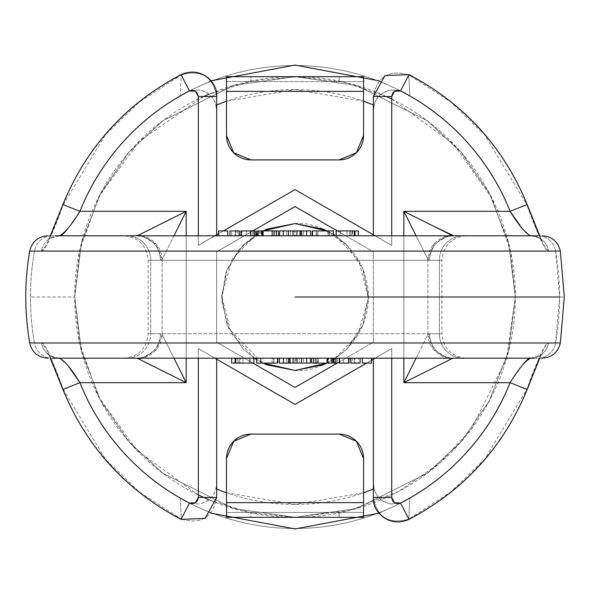 <?xml version="1.0" encoding="UTF-8"?>
<svg xmlns="http://www.w3.org/2000/svg" width="594" height="594" viewBox="0 0 594 594"><rect width="100%" height="100%" fill="white"/><g stroke="black" fill="none" stroke-linecap="round" stroke-linejoin="round"><path stroke-width="0.45" stroke-dasharray="2.97 2.23" d="M542.255 358.197L47.795 358.197M354.484 358.197L333.902 358.197L354.484 358.197M290.362 358.197L310.41 358.197L279.47 358.197L290.362 358.197L290.362 363.097L279.47 363.097L295.805 363.097L290.362 363.097L290.362 358.197L294.928 358.197L294.928 363.097L294.928 358.197L295.805 358.197L295.805 363.097L310.41 363.097L295.805 363.097L295.805 358.197L299.383 358.197L299.383 363.097L299.383 358.197L303.363 358.197L303.363 363.097L303.363 358.197L279.47 358.197L286.375 358.197L286.375 363.097L286.375 358.197L290.362 358.197M265.362 358.197L277.873 358.197L265.362 358.197M347.141 358.197L343.896 358.197L347.141 358.197M340.652 358.197L343.896 358.197L340.652 358.197M358.739 358.197L355.494 358.197L358.739 358.197M352.249 358.197L355.494 358.197L352.249 358.197M370.181 358.197L366.936 358.197L370.181 358.197M363.691 358.197L366.936 358.197L363.691 358.197M253.89 358.197L231.697 358.197L253.541 358.197L231.697 358.197L242.976 358.197L242.976 363.097L240.31 363.097L240.31 358.197L240.31 363.097L253.541 363.097M312.696 363.097L327.212 363.097L313.743 363.097L317.374 363.097L317.374 358.197L332.536 358.197L331.563 358.197L331.563 363.097L331.563 358.197L330.955 358.197L330.955 363.097L332.536 363.097L327.212 363.097L327.212 358.197L327.606 358.197L327.606 363.097L327.212 363.097L327.606 363.097L327.606 358.197L332.536 358.197L312.333 358.197L328.638 358.197L328.638 363.097L328.408 358.197L317.374 358.197L317.374 363.097L328.408 363.097L318.035 363.097L318.035 358.197L318.035 363.097L328.408 363.097L328.408 358.197M249.658 358.197L237.838 358.197L249.658 358.197M268.176 358.197L260.647 358.197L268.176 358.197M327.829 358.197L315.8 358.197L328.014 358.197L327.829 363.097L327.829 358.197L326.722 358.197L326.722 363.097L327.829 363.097L326.722 363.097L326.722 358.197L315.778 358.197L318.228 358.197L318.228 363.097L315.778 363.097L328.014 363.097L328.014 358.197L328.014 363.097L318.228 363.097L318.228 358.197L327.829 358.197M352.145 358.197L340.139 358.197L352.145 358.197M208.902 499.784L250.638 512.8L295.025 517.315L349.257 510.536L398.7 491.394L439.894 462.993L471.28 429.187L506.526 358.687L515.34 297L510.417 250.675L491.728 197.772L453.222 143.659L391.721 99.035M386.449 96.547L343.792 82.15L298.047 76.708L252.108 80.903L208.902 94.216M203.608 96.547L139.575 140.882L99.332 195.79L79.834 249.77L74.71 297L30.45 297A264.575 264.575 0 0 1 34.474 251.024L41.521 250.935C43.756 250.928 46.815 246.057 50.698 236.323L63.194 204.648L105.628 134.504L139.248 102.042L181.244 74.896L180.294 95.931A231.497 231.497 0 0 1 409.763 95.931L408.806 74.896L450.801 102.042L484.422 134.504L526.856 204.648L539.367 236.353C543.243 246.065 546.302 250.928 548.529 250.935L555.576 251.024A264.575 264.575 0 0 1 555.576 342.976L548.529 343.065C546.302 343.072 543.243 347.943 539.359 357.677L526.856 389.352L484.422 459.496L450.801 491.958L408.806 519.104L409.763 498.069A231.497 231.497 0 0 1 180.294 498.069L181.244 519.104L139.248 491.958L105.628 459.496L63.194 389.352L50.683 357.647C46.807 347.936 43.756 343.072 41.521 343.065L34.474 342.976A264.575 264.575 0 0 1 30.45 297L74.71 297L79.633 343.325L98.322 396.228L136.828 450.341L198.329 494.965M216.691 104.915L215.912 105.235L216.691 111.509L215.912 105.235C213.944 97.067 208.397 91.981 199.265 89.976L189.226 91.031L180.294 95.931L181.244 74.896C201.099 69.283 212.912 76.5 216.691 96.547L216.691 234.816L295.025 189.59L216.691 234.816L216.691 96.547C212.912 76.5 201.099 69.283 181.244 74.896A249.547 249.547 0 0 0 63.194 204.648C53.757 231.46 46.532 246.896 41.521 250.935L34.474 251.024C29.032 281.675 29.032 312.325 34.474 342.976A18.362 18.028 -90 0 0 52.235 358.197A18.362 18.028 90 0 1 34.474 342.976L41.521 343.065A18.362 18.028 -90 0 0 59.266 358.197L136.382 358.197A24.48 24.05 -90 0 0 160.432 333.717L162.155 334.571L162.155 259.43L160.432 260.283L150.713 260.283L150.713 333.717L160.432 333.717A24.48 24.05 90 0 1 136.382 358.197L126.656 358.197A24.48 24.05 -90 0 0 150.713 333.717A24.48 24.05 90 0 1 126.656 358.197M555.59 342.901L559.607 297L564.3 297L559.607 297L555.59 251.099M416.06 235.803L427.895 259.43L427.895 334.571L429.618 333.717L439.345 333.717L439.345 260.283L429.618 260.283L427.895 259.43L427.895 334.571L412.147 366.075M416.082 358.197L427.895 334.571A24.48 23.649 45 0 0 448.18 358.197L433.761 349.695L427.895 334.571L429.618 333.717A24.48 24.05 90 0 0 453.675 358.197A24.48 24.05 -90 0 1 429.618 333.717L439.345 333.717A24.48 24.05 90 0 0 463.394 358.197A24.48 24.05 -90 0 1 439.345 333.717L439.345 260.283A24.48 24.05 -90 0 1 463.394 235.803A24.48 24.05 90 0 0 439.345 260.283L429.618 260.283A24.48 24.05 -90 0 1 453.675 235.803A24.48 24.05 90 0 0 429.618 260.283L427.895 259.43L433.761 244.305L448.18 235.803A24.48 23.649 135 0 0 427.895 259.43L416.082 235.803M123.671 358.197C138.536 356.749 146.696 348.589 148.151 333.717L441.877 333.717L148.173 333.717L148.151 260.283C146.696 245.411 138.536 237.251 123.671 235.803M441.877 260.283L148.173 260.283L441.877 260.283M403.846 358.197L403.846 235.803L403.846 358.197M391.721 235.803L391.721 245.411L375.074 235.803L391.721 245.411L391.721 235.803M223.463 230.903L218.525 233.754L223.463 230.903M214.983 235.803L198.329 245.411L198.329 235.803L198.329 245.411L214.983 235.803M186.204 235.803L186.204 358.197L186.204 235.803M198.329 358.197L198.329 348.589L216.691 359.184L216.691 482.491L216.691 359.184L295.025 404.41L198.329 348.589L198.329 358.197M366.595 363.097L371.525 360.246L366.595 363.097M375.074 358.197L391.721 348.589L391.721 358.197L391.721 348.589L375.074 358.197M295.025 206.549L373.359 251.774L373.359 342.226L295.025 387.451L216.691 342.226L216.691 251.774L295.025 206.549L216.691 251.774L216.691 342.226L295.025 387.451L373.359 342.226L373.359 251.774L295.025 206.549M173.968 235.803L162.155 259.43A24.48 23.649 -135 0 0 141.869 235.803L156.289 244.305L162.155 259.43L160.432 260.283A24.48 24.05 -90 0 0 136.382 235.803A24.48 24.05 90 0 1 160.432 260.283L150.713 260.283A24.48 24.05 -90 0 0 126.656 235.803A24.48 24.05 90 0 1 150.713 260.283L150.713 333.717L160.432 333.717L162.155 334.571L162.155 259.43L177.91 227.925M210.714 500.542C237.704 511.724 265.808 517.315 295.025 517.315C324.242 517.315 352.346 511.724 379.336 500.542C406.326 489.367 430.153 473.448 450.809 452.784C471.473 432.128 487.392 408.301 498.574 381.311C509.749 354.321 515.34 326.217 515.34 297C515.34 267.783 509.749 239.679 498.574 212.689C487.392 185.699 471.473 161.872 450.809 141.216C430.153 120.552 406.326 104.633 379.336 93.458C352.346 82.276 324.242 76.685 295.025 76.685C265.808 76.685 237.704 82.276 210.714 93.458C183.724 104.633 159.897 120.552 139.241 141.216C118.585 161.872 102.665 185.699 91.483 212.689C80.301 239.679 74.71 267.783 74.71 297C74.71 326.217 80.301 354.321 91.483 381.311C102.665 408.301 118.585 432.128 139.241 452.784C159.897 473.448 183.724 489.367 210.714 500.542M323.129 364.85L295.025 370.441L266.921 364.85M346.955 348.93L333.583 359.519L346.955 348.93L362.875 325.104L346.955 348.93M332.551 360.142L327.042 363.097L332.551 360.142M368.466 297L362.875 325.104L368.466 297L362.875 268.896L368.466 297M335.647 235.803L346.955 245.07L362.875 268.896L346.955 245.07L323.129 229.15L295.025 223.559L266.869 229.173M256.474 234.482L243.095 245.07L227.175 268.896L221.584 297L227.175 325.104L243.095 348.93L254.41 358.197L243.095 348.93L227.175 325.104L221.584 297L227.175 268.896L243.095 245.07L266.921 229.15M263.008 363.097L256.653 359.63L263.008 363.097M295.025 517.315L233.338 508.501L162.838 473.255L129.039 441.862L100.631 400.675L81.489 351.232L74.71 297L81.489 242.768L100.631 193.325L129.039 152.138L162.838 120.745L233.338 85.499L295.025 76.685L356.712 85.499L427.212 120.745L461.018 152.138L489.419 193.325L508.561 242.768L515.34 297L508.561 351.232L489.419 400.675L461.018 441.862L427.212 473.255L356.712 508.501L295.025 517.315L356.712 508.501L427.212 473.255L461.018 441.862L489.419 400.675L508.561 351.232L515.34 297L508.561 242.768L489.419 193.325L461.018 152.138L427.212 120.745L356.712 85.499L295.025 76.685L233.338 85.499L162.838 120.745L129.039 152.138L100.631 193.325L81.489 242.768L74.71 297L81.489 351.232L100.631 400.675L129.039 441.862L162.838 473.255L233.338 508.501L295.025 517.315M373.359 342.226L373.359 251.774L373.359 342.226L337.214 363.097L373.359 342.226M216.691 251.774L216.691 342.226L252.836 363.097L216.691 342.226L216.691 251.774L252.836 230.903L216.691 251.774M50.282 358.197L47.683 353.192C48.953 352.866 44.966 355.279 59.266 358.197A18.362 18.028 90 0 1 41.521 343.065C46.518 347.082 53.742 362.511 63.194 389.352A249.547 249.547 0 0 0 181.244 519.104C201.091 524.717 212.904 517.508 216.691 497.453C212.904 517.508 201.091 524.717 181.244 519.104L180.294 498.069L189.226 502.97L199.265 504.024C208.397 502.019 213.944 496.933 215.912 488.765L216.691 482.491L216.691 497.453L216.691 482.491L215.912 488.765L216.691 489.085M373.359 482.491L373.359 359.184L373.359 482.491L374.138 488.765L373.359 482.491M226.485 492.805L295.025 504.447L363.565 492.805M373.359 489.085L374.138 488.765A207.447 207.447 0 0 1 215.912 488.765C213.907 496.747 208.36 501.826 199.265 504.024L189.226 502.97L184.801 501.054L180.294 498.069A231.497 231.497 0 0 0 409.763 498.069L405.257 501.054L400.579 503.044M373.359 359.184L295.025 404.41L375.282 358.197M327.042 230.903L333.397 234.37L327.034 230.903M257.506 233.858L263.008 230.903M277.361 230.903L262.838 230.903L276.314 230.903L263.045 230.903L257.506 233.873L263.016 230.903L261.642 230.903L272.022 230.903L272.022 235.803L261.419 235.803L261.419 230.903L261.642 235.803L278.363 235.803M254.432 358.197L231.148 333.227L221.599 295.671L232.403 258.642L256.155 234.697L238.476 250.148L225.527 273.262L221.703 301.151L228.527 328.155L261.546 362.362L295.025 370.441C316.505 373.388 367.463 351.358 368.466 297C367.463 242.642 316.505 220.612 295.025 223.559M335.617 235.803L358.91 260.773L368.451 298.329L357.655 335.358L333.902 359.303M332.536 360.135L327.034 363.097M263.016 363.097L256.653 359.615M363.565 502.628L363.565 512.422L250.965 512.422L339.092 512.422L339.092 517.315L250.965 517.315L250.965 512.422L226.485 512.422L363.565 512.422L339.092 512.422L339.092 517.315L363.565 517.315L363.565 512.422L363.565 517.315L226.485 517.315L226.485 458.561L233.657 441.253L250.965 434.088L339.092 434.088L356.4 441.253L363.565 458.561L363.565 502.628L226.485 502.628L226.485 512.422L363.565 512.422L363.565 502.628L226.485 502.628M250.965 517.315L226.485 517.315L226.485 512.422L250.965 512.422L250.965 517.315M250.965 434.088A24.48 24.48 0 0 0 233.657 441.253M400.824 502.97L390.785 504.024C381.69 501.826 376.143 496.747 374.138 488.765C376.106 496.933 381.652 502.019 390.785 504.024L400.824 502.97L409.763 498.069L408.806 519.104C388.951 524.717 377.138 517.5 373.359 497.453C377.138 517.5 388.951 524.717 408.806 519.104A249.547 249.547 0 0 0 526.856 389.352C536.3 362.54 543.525 347.104 548.529 343.065A18.362 18.028 -90 0 1 530.784 358.197A18.362 18.028 90 0 0 548.529 343.065L560.35 342.976M154.975 367.062L169.609 374.376M68.199 365.897L59.972 358.286M403.846 211.323L412.147 227.925M173.997 358.197L162.155 334.571L156.289 349.695L141.869 358.197A24.48 23.649 -45 0 0 162.155 334.571L173.968 358.197M186.204 382.677L177.91 366.075M420.448 374.376L435.083 367.062M521.844 365.911L510.098 382.677M463.394 358.197L530.784 358.197C540.466 355.346 544.319 353.675 542.367 353.185L539.768 358.197M537.815 358.197A18.362 18.028 90 0 0 555.576 342.976A18.362 18.028 -90 0 1 537.815 358.197L530.784 358.197M29.707 342.976L34.474 342.976M59.266 358.197L52.235 358.197M123.701 235.803L466.357 235.803C451.514 237.251 443.354 245.411 441.906 260.283L441.906 333.717C443.354 348.589 451.514 356.749 466.379 358.197L123.701 358.197M238.031 363.097L249.658 363.097L237.838 363.097L249.443 363.097L249.443 358.197L250.096 358.197L250.096 363.097L238.031 363.097L238.031 358.197L237.34 358.197L237.34 363.097L238.031 363.097L238.031 358.197L249.443 358.197L238.031 358.197M240.31 358.197L242.976 358.197L242.976 363.097L231.697 363.097L239.271 363.097L239.271 358.197L239.271 363.097L253.89 363.097M333.583 358.197L334.897 358.197L334.897 363.097L334.897 358.197L358.36 358.197L354.945 358.197L354.945 363.097L358.36 363.097L333.902 363.097L358.36 363.097L358.36 358.197L358.36 363.097L350.2 363.097M260.647 363.097L273.129 363.097L273.129 358.197L273.129 363.097L260.647 363.097L260.647 358.197L260.647 363.097L273.129 363.097L261.991 363.097L261.991 358.197L273.129 358.197L261.991 358.197L261.991 363.097L260.625 363.097L260.647 358.197M348.953 363.097L343.481 363.097L343.481 358.197L339.753 358.197L339.753 363.097L348.953 363.097L348.953 358.197L352.673 358.197L352.673 363.097L340.139 363.097L352.145 363.097L348.953 363.097L348.953 358.197L343.481 358.197L348.953 358.197M277.873 358.197L273.893 358.197L273.893 363.097L277.873 363.097L273.893 363.097L273.893 358.197L272.022 358.197L272.022 363.097L273.893 363.097L272.022 363.097L272.022 358.197L260.848 358.197L260.848 363.097L277.517 363.097L260.848 363.097L260.848 358.197L277.517 358.197L256.823 358.197L277.517 358.197M348.485 363.097L339.308 363.097L348.485 363.097M336.583 363.097L349.829 363.097L335.922 363.097L337.37 363.097L337.37 358.197L337.333 363.097L349.829 363.097L349.829 358.197L335.922 358.197M337.37 363.097L337.37 358.197L354.276 358.197L354.276 363.097L354.276 358.197L354.945 358.197L354.945 363.097L350.906 363.097L360.083 363.097L350.906 363.097M249.443 363.097L249.443 358.197M313.743 363.097L328.408 363.097M277.517 363.097L259.6 363.097M343.481 363.097L343.481 358.197M327.606 358.197L331.563 358.197M327.606 363.097L331.563 363.097M337.37 358.197L333.902 358.197M327.212 363.097L327.212 358.197L327.205 363.097M311.687 363.097L318.035 363.097M311.687 358.197L318.035 358.197M335.922 363.097L349.829 363.097L349.829 358.197M312.533 235.803L329.21 235.803L318.035 235.803L318.035 230.903L329.21 230.903L318.035 230.903L318.035 235.803L329.21 235.803L329.21 230.903L329.21 235.803L312.533 235.803L333.227 235.803L312.177 235.803L333.397 235.803L312.177 235.803L316.157 235.803L316.157 230.903L312.177 230.903L333.227 230.903L312.533 230.903M301.707 235.803L306.638 235.803L301.707 235.803M253.475 230.903L240.221 230.903L252.68 230.903L240.221 230.903L240.221 235.803L252.68 235.803L252.68 230.903L252.68 235.803L231.69 235.803L235.113 235.803L235.113 230.903L231.69 230.903L255.16 230.903L255.16 235.803L231.69 235.803L231.69 230.903L235.773 230.903L235.773 235.803L235.773 230.903L239.85 230.903L231.69 230.903L231.69 235.803L235.113 235.803L235.113 230.903L239.144 230.903L229.967 230.903L239.144 230.903M296.948 235.803L288.513 235.803L296.948 235.803M303.683 235.803L303.683 230.903L279.64 230.903L310.588 230.903L303.683 230.903L303.683 235.803L299.688 235.803L299.688 230.903L299.688 235.803L295.121 235.803L295.121 230.903L295.121 235.803L294.253 235.803L294.253 230.903L294.253 235.803L290.666 235.803L290.666 230.903L290.666 235.803L286.694 235.803L286.694 230.903L286.694 235.803L279.64 235.803L303.683 235.803M216.691 234.816L198.329 245.411L214.768 235.803M226.485 91.372L226.485 81.578L339.092 81.578L339.092 76.685L250.965 76.685L250.965 81.578L250.965 76.685L226.485 76.685L226.485 81.578L226.485 76.685L363.565 76.685L363.565 81.578L339.092 81.578L339.092 76.685L363.565 76.685L363.565 81.578L226.485 81.578L363.565 81.578L226.485 81.578L226.485 91.372L363.565 91.372L363.565 81.578L363.565 135.439L356.4 152.747L339.092 159.912L250.965 159.912L233.657 152.747L226.485 135.439L226.485 91.372L363.565 91.372M262.838 230.903L262.838 235.803L262.444 235.803L262.838 235.803L262.838 230.903L257.514 230.903L258.494 230.903L258.494 235.803L258.977 235.803L257.514 235.803L274.138 235.803L257.506 235.803L258.494 235.803L258.494 230.903L259.095 230.903L259.095 235.803L258.494 235.803L262.838 235.803L262.845 230.903L262.444 230.903L262.444 235.803L262.444 230.903L262.838 230.903M278.363 230.903L272.022 230.903L272.022 235.803M241.097 230.903L246.569 230.903L246.569 235.803L250.304 235.803L250.304 230.903L241.097 230.903L241.097 235.803L249.911 235.803L237.377 235.803L237.377 230.903L249.911 230.903L237.912 230.903L241.097 230.903L241.097 235.803L246.569 235.803L241.097 235.803M263.328 230.903L263.328 235.803L262.221 235.803L274.257 235.803L262.036 235.803L262.221 230.903L262.036 235.803L274.279 235.803L263.328 235.803L263.328 230.903L274.257 230.903L262.036 230.903L262.036 235.803L262.036 230.903L271.822 230.903L271.822 235.803L271.822 230.903L274.279 230.903L263.328 230.903M330.45 230.903L312.177 230.903L316.157 230.903L316.157 235.803L318.035 235.803L312.177 235.803M169.609 219.624L154.975 226.938M68.206 228.089L79.952 211.323M126.656 235.803L59.266 235.803A18.362 18.028 -90 0 0 41.521 250.935A18.362 18.028 90 0 1 59.266 235.803L463.394 235.803M318.035 230.903L316.157 230.903L318.035 230.903M240.221 235.803L253.475 235.803L240.221 235.803L252.717 235.803L252.717 230.903L240.221 230.903L240.221 235.803L254.128 235.803M250.75 230.903L241.565 230.903L250.75 230.903M306.638 235.803L310.588 235.803L306.638 235.803M352.019 230.903L340.614 230.903L340.614 235.803L339.954 235.803L339.954 230.903L352.019 230.903L352.019 235.803L352.71 235.803L352.71 230.903L340.399 230.903L352.22 230.903L352.019 235.803L340.399 235.803L352.019 235.803M560.35 251.024L548.529 250.935A18.362 18.028 90 0 0 530.784 235.803A18.362 18.028 -90 0 1 548.529 250.935C543.532 246.918 536.308 231.489 526.856 204.648A249.547 249.547 0 0 0 408.806 74.896L409.763 95.931L400.824 91.031L390.785 89.976C381.652 91.981 376.106 97.067 374.138 105.235C376.143 97.253 381.69 92.174 390.785 89.976L400.824 91.031L405.257 92.946L409.763 95.931A231.497 231.497 0 0 0 180.294 95.931L184.801 92.946L189.226 91.031L199.265 89.976C208.36 92.174 213.907 97.253 215.912 105.235A207.447 207.447 0 0 1 374.138 105.235L373.359 111.509L373.359 96.547C377.145 76.492 388.959 69.283 408.806 74.896C388.959 69.283 377.145 76.492 373.359 96.547L373.359 234.816L295.025 189.59L373.359 234.816L373.359 111.509L374.138 105.235L373.359 104.915M363.565 101.195L295.025 89.553L226.485 101.195M252.68 235.803L256.155 235.803L255.16 235.803L255.16 230.903L256.155 230.903L239.879 230.903M252.68 230.903L254.128 230.903M336.167 235.803L349.74 235.803L349.74 230.903L349.74 235.803L336.679 235.803L358.36 235.803L336.508 235.803L358.36 235.803L347.074 235.803L347.074 230.903L349.74 230.903L336.508 230.903M276.314 235.803L272.676 235.803L272.676 230.903L272.676 235.803L276.314 235.803M349.74 235.803L347.074 235.803L347.074 230.903L358.36 230.903L350.779 230.903L350.779 235.803L350.779 230.903L336.167 230.903M435.083 226.938L420.448 219.624M521.851 228.103L530.078 235.714M47.795 235.803L52.235 235.803A18.362 18.028 -90 0 0 34.474 251.024A18.362 18.028 90 0 1 52.235 235.803L59.266 235.803C49.592 238.654 45.731 240.325 47.691 240.815L50.282 235.803M272.022 230.903L276.314 230.903M329.403 230.903L316.929 230.903L328.059 230.903L328.059 235.803L329.403 235.803L329.403 230.903L329.403 235.803L316.929 235.803L316.929 230.903L329.403 230.903L316.929 230.903L316.929 235.803L329.403 235.803L316.929 235.803L328.059 235.803L328.059 230.903L329.403 230.903L329.425 235.803M246.569 230.903L246.569 235.803M261.642 230.903L261.642 235.803M340.614 230.903L340.614 235.803M235.113 235.803L235.773 235.803L235.113 235.803M226.485 135.439A24.48 24.48 0 0 0 250.965 159.912M52.235 235.803L59.266 235.803M539.768 235.803L542.367 240.808C541.097 241.134 545.084 238.721 530.784 235.803L542.255 235.803M242.909 235.803L246.154 235.803L242.909 235.803M249.406 235.803L246.154 235.803L249.406 235.803M231.311 235.803L234.556 235.803L231.311 235.803M237.8 235.803L234.556 235.803L237.8 235.803M219.869 235.803L223.121 235.803L219.869 235.803M226.366 235.803L223.121 235.803L226.366 235.803M373.359 234.816L391.721 245.411L373.359 234.816M262.444 235.803L258.494 235.803M262.444 230.903L258.494 230.903M555.576 251.024A18.362 18.028 90 0 0 537.815 235.803A18.362 18.028 -90 0 1 555.576 251.024M34.474 251.024L29.707 251.024M530.784 235.803L537.815 235.803M362.347 363.097L371.525 363.097L362.347 363.097M355.494 358.197L360.083 358.197L355.494 358.197M366.936 358.197L362.347 358.197L366.936 358.197M343.896 358.197L339.308 358.197L343.896 358.197M223.121 235.803L218.525 235.803L223.121 235.803M218.525 230.903L227.71 230.903L218.525 230.903M234.556 235.803L239.144 235.803L234.556 235.803M246.154 235.803L250.75 235.803L246.154 235.803M405.257 501.054L379.039 513.171M211.011 513.171L184.801 501.054M315.778 363.097L315.778 358.197M184.801 92.946L211.011 80.829M379.039 80.829L405.257 92.946M274.279 230.903L274.279 235.803"/><path stroke-width="0.89" d="M534.548 358.197L52.235 358.197L534.548 358.197M391.721 99.035L386.449 96.547M208.902 94.216L203.608 96.547M198.329 494.965L208.902 499.784M555.59 251.099L34.459 251.099M34.459 342.901L29.7 342.938C24.436 312.31 24.436 281.69 29.7 251.062L560.35 251.062L564.3 297L560.35 342.938L555.59 342.901M34.474 342.976L555.576 342.976L34.474 342.976M559.607 297L295.025 297L559.607 297M521.844 365.911C525.883 360.573 528.86 357.996 530.784 358.197C525.757 360.328 518.859 368.48 510.098 382.677A231.512 231.512 0 0 1 400.579 503.044L400.579 503.044C395.582 504.477 392.627 502.613 391.721 497.453L373.359 497.453L373.359 359.184L373.359 497.453L391.721 497.453L391.721 358.197L391.721 497.453L394.587 502.754L400.579 503.044C425.519 490.273 447.408 473.522 466.268 452.799C485.12 432.083 499.732 408.702 510.098 382.677L403.846 382.677L403.846 358.197L403.846 382.677L420.448 374.376M435.083 226.938L453.675 235.803L451.952 235.373A24.48 23.649 135 0 0 448.18 235.803L451.952 235.373L403.846 211.323L403.846 235.803L403.846 211.323L510.098 211.323C499.732 185.298 485.12 161.917 466.268 141.201C447.408 120.478 425.519 103.727 400.579 90.956L394.587 91.246L391.721 96.547L391.721 235.803L391.721 96.547C392.627 91.387 395.582 89.523 400.579 90.956L408.954 74.614L400.579 90.956A231.512 231.512 0 0 1 510.098 211.323L521.851 228.103M375.074 235.803L295.025 189.59L223.463 230.903L295.025 189.59L375.074 235.803M218.525 233.754L214.983 235.803L218.525 233.754M68.206 228.089C64.174 233.427 61.189 236.004 59.266 235.803C64.293 233.672 71.191 225.52 79.952 211.323A231.512 231.512 0 0 1 189.471 90.956L181.103 74.614L189.471 90.956C194.476 89.523 197.423 91.387 198.329 96.547L198.329 235.803L198.329 96.547L195.471 91.246L189.471 90.956C164.538 103.727 142.642 120.478 123.79 141.201C104.93 161.917 90.325 185.298 79.952 211.323L186.204 211.323L186.204 235.803L186.204 211.323L169.609 219.624M169.609 374.376L186.204 382.677L186.204 358.197L186.204 382.677L79.952 382.677C90.325 408.702 104.93 432.083 123.79 452.799C142.642 473.522 164.538 490.273 189.471 503.044L195.463 502.754L198.329 497.453L198.329 358.197L198.329 497.453C197.423 502.613 194.468 504.477 189.471 503.044L181.103 519.386L189.471 503.044A231.512 231.512 0 0 1 79.952 382.677L68.199 365.897M214.983 358.197L295.025 404.41L366.595 363.097L295.025 404.41L214.983 358.197M371.525 360.246L375.074 358.197L371.525 360.246M333.583 359.519L332.551 360.142L333.583 359.519M323.129 364.85L327.042 363.097L323.129 364.85L295.025 370.441L266.921 364.85L263.008 363.097L266.921 364.85M256.653 359.63L254.432 358.197M216.691 359.184L216.691 497.453L198.329 497.453L216.691 497.453L216.691 359.184M216.691 489.085L226.485 492.805M363.565 492.805L373.359 489.085M252.836 363.097L295.025 387.451L337.214 363.097L295.025 387.451L252.836 363.097M295.025 206.549L252.836 230.903L295.025 206.549L337.214 230.903L295.025 206.549M295.025 223.559L323.129 229.15L327.042 230.903L295.025 223.559L266.921 229.15L295.025 223.559L263.016 230.903L266.869 229.173M335.617 235.803L333.397 234.385L335.647 235.803M256.474 234.482L257.506 233.858M263.008 230.903L266.921 229.15M257.506 233.873L256.155 234.697L257.506 233.873M333.902 359.303L332.536 360.135M327.034 363.097L295.025 370.441L263.016 363.097M250.965 434.088L339.092 434.088L356.4 441.253L363.565 458.561L363.565 502.628L226.485 502.628L226.485 458.561L233.657 441.253L250.965 434.088L339.092 434.088L250.965 434.088A24.48 24.48 0 0 0 226.485 458.561L226.485 517.315L363.565 517.315L363.565 458.561L363.565 517.315L226.485 517.315L226.485 458.561A24.48 24.48 0 0 1 233.657 441.253M363.565 502.628L226.485 502.628M339.092 434.088A24.48 24.48 0 0 1 363.565 458.561A24.48 24.48 0 0 0 339.092 434.088M154.975 367.062L138.105 358.627A24.48 23.649 -45 0 0 141.869 358.197L138.105 358.627L136.382 358.197L138.105 358.627L186.204 382.677L79.952 382.677L62.897 389.471L79.952 382.677C71.183 368.473 64.286 360.313 59.266 358.197L59.972 358.286M412.147 366.075L403.846 382.677L451.952 358.627L453.675 358.197L451.952 358.627L448.18 358.197A24.48 23.649 45 0 0 451.952 358.627L435.083 367.062M412.147 227.925L416.06 235.803M177.91 366.075L173.997 358.197M177.91 227.925L186.204 211.323L138.105 235.373L136.382 235.803L138.105 235.373L141.869 235.803A24.48 23.649 -135 0 0 138.105 235.373L154.975 226.938M510.098 382.677L527.153 389.471L510.098 382.677L403.846 382.677L416.082 358.197M375.282 358.197L373.359 359.184M400.579 503.044L408.954 519.386L400.579 503.044M186.204 382.677L173.968 358.197M288.35 363.097L288.35 358.197L288.35 363.097L289.508 363.097L289.508 358.197L289.508 363.097L297.03 363.097L283.42 363.097L283.42 358.197L283.42 363.097L288.35 363.097M332.536 363.097L313.743 363.097L313.743 358.197L313.743 363.097L315.911 363.097L315.911 358.197L315.911 363.097L332.536 363.097L332.536 358.197L332.551 363.097L332.551 358.197M297.03 358.197L297.03 363.097L301.537 363.097L301.537 358.197L301.537 363.097L306.69 363.097L306.69 358.197L306.69 363.097L310.41 363.097L297.03 363.097L297.03 358.197M293.102 358.197L293.102 363.097L293.102 358.197M235.068 358.197L235.068 363.097L231.697 363.097L231.697 358.197L231.697 363.097L235.068 363.097L235.068 358.197M333.583 358.197L333.583 363.097L333.902 358.197L333.902 363.097L335.922 363.097L333.902 363.097M277.873 358.197L277.873 363.097L277.873 358.197M350.906 363.097L360.083 363.097L350.906 363.097L350.906 358.197L350.906 363.097M339.308 363.097L348.485 363.097L339.308 363.097L339.308 358.197L339.308 363.097M253.541 363.097L235.781 363.097L235.781 358.197L235.781 363.097L253.371 363.097L240.31 363.097M279.47 358.197L279.47 363.097L283.42 363.097L279.47 363.097L279.47 358.197M310.41 358.197L310.41 363.097L310.41 358.197M313.743 363.097L312.333 363.097M259.6 363.097L277.517 363.097L277.517 358.197L277.517 363.097L256.823 363.097L277.873 363.097M235.781 363.097L235.068 363.097L235.781 363.097M216.691 96.547L216.691 234.816L216.691 96.547L198.329 96.547L216.691 96.547C218.08 82.826 201.366 65.622 181.103 74.614C126.002 103.638 86.605 146.941 62.897 204.529L79.952 211.323L186.204 211.323L173.968 235.803M312.177 230.903L312.177 235.803L312.177 230.903L333.227 230.903L312.533 230.903L312.533 235.803L312.533 230.903L330.45 230.903M301.707 230.903L301.707 235.803L301.707 230.903L300.542 230.903L300.542 235.803L300.542 230.903L296.948 230.903L306.638 230.903L306.638 235.803L306.638 230.903L310.588 230.903L301.707 230.903M296.948 235.803L296.948 230.903L293.02 230.903L293.02 235.803L293.02 230.903L288.513 230.903L288.513 235.803L288.513 230.903L279.64 230.903L283.36 230.903L283.36 235.803L283.36 230.903L296.948 230.903L296.948 235.803M363.565 76.685L226.485 76.685L226.485 91.372L363.565 91.372L363.565 135.439L356.4 152.747L339.092 159.912L250.965 159.912L233.657 152.747L226.485 135.439L226.485 76.685L363.565 76.685L363.565 135.439L363.565 76.685M279.64 235.803L279.64 230.903L279.64 235.803M310.588 235.803L310.588 230.903L310.588 235.803M420.448 219.624L403.846 211.323L416.082 235.803M276.314 230.903L276.314 235.803L276.314 230.903L274.138 230.903L274.138 235.803L274.138 230.903L257.514 230.903L257.514 235.803L257.514 230.903L277.717 230.903M256.155 235.803L256.155 230.903L256.155 235.803M254.128 230.903L250.75 230.903L254.128 230.903L254.128 235.803M241.565 230.903L250.75 230.903L241.565 230.903L241.565 235.803M250.965 159.912L339.092 159.912A24.48 24.48 0 0 0 363.565 135.439A24.48 24.48 0 0 1 339.092 159.912L250.965 159.912A24.48 24.48 0 0 1 226.485 135.439M373.359 104.915L363.565 101.195M226.485 101.195L216.691 104.915M79.952 211.323L62.897 204.529L50.282 235.803M336.508 230.903L358.36 230.903L358.36 235.803L358.36 230.903L354.989 230.903L354.989 235.803L354.989 230.903L354.276 230.903L354.276 235.803L354.276 230.903L336.679 230.903L349.74 230.903M373.359 234.816L373.359 96.547L391.721 96.547L373.359 96.547L373.359 234.816M403.846 211.323L510.098 211.323C518.874 225.527 525.764 233.687 530.784 235.803L530.078 235.714M214.768 235.803L216.691 234.816M55.502 235.803L537.815 235.803L55.502 235.803M257.514 230.903L257.506 235.803M373.359 96.547L385.016 75.579L408.954 74.614C464.048 103.638 503.452 146.941 527.153 204.529L510.098 211.323L527.153 204.529L539.768 235.803M226.485 91.372L363.565 91.372M256.474 235.803L256.155 230.903M371.525 363.097L362.347 363.097L371.525 363.097L371.525 358.197M362.347 358.197L362.347 363.097L362.347 358.197M229.967 230.903L239.144 230.903L229.967 230.903L229.967 235.803M227.71 235.803L227.71 230.903L218.525 230.903L227.71 230.903L227.71 235.803M239.144 235.803L239.144 230.903L239.144 235.803M250.75 235.803L250.75 230.903L250.75 235.803M379.039 513.171L295.025 528.927L211.011 513.171M560.35 342.976C557.996 352.42 551.967 357.499 542.255 358.197M29.707 342.976C32.054 352.42 38.083 357.499 47.795 358.197M216.691 497.453L205.034 518.421L181.103 519.386C126.002 490.362 86.605 447.059 62.897 389.471L50.282 358.197M539.768 358.197L527.153 389.471C503.452 447.059 464.048 490.362 408.954 519.386C388.684 528.378 371.97 511.174 373.359 497.453M253.89 363.097L253.89 358.197M311.687 363.097L311.687 358.197M256.653 363.097L256.653 358.197M335.922 363.097L335.922 358.197M333.397 230.903L333.397 235.803M278.363 230.903L278.363 235.803M211.011 80.829L295.025 65.073L379.039 80.829M336.167 230.903L336.167 235.803M29.707 251.024C32.054 241.58 38.083 236.501 47.795 235.803M560.35 251.024C557.996 241.58 551.967 236.501 542.255 235.803M360.083 363.097L360.083 358.197M348.485 363.097L348.485 358.197M218.525 230.903L218.525 235.803"/></g></svg>
